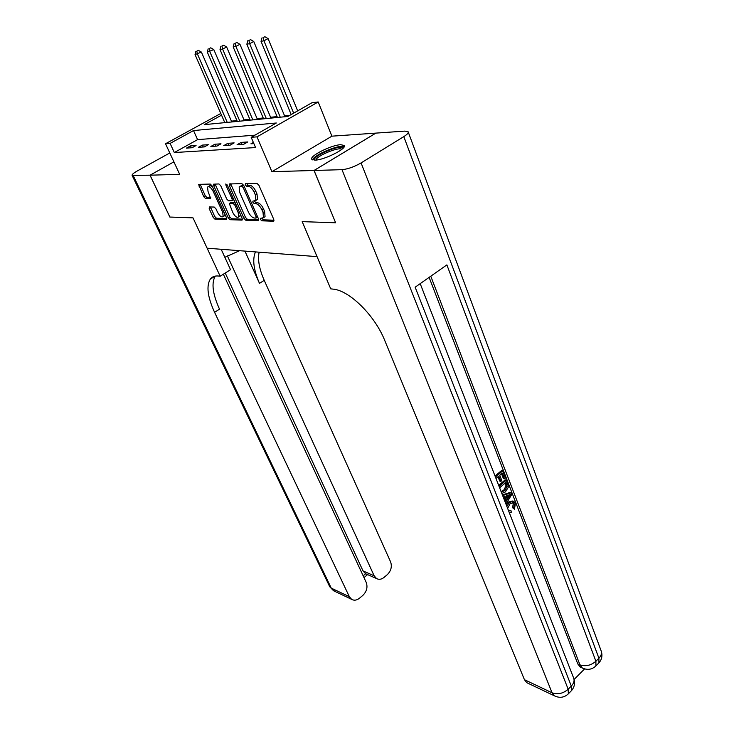 <?xml version="1.0" encoding="UTF-8"?>
<svg xmlns="http://www.w3.org/2000/svg" width="734" height="734" viewBox="0 0 734 734"><rect width="100%" height="100%" fill="white"/><g stroke="black" fill="none" stroke-linecap="round" stroke-linejoin="round"><path stroke-width="1.1" d="M260.487 219.503L261.809 220.815L273.461 221.228L273.764 219.402L258.937 185.317L257.001 183.408L245.431 183.573L245.266 184.904L246.596 186.216L248.074 186.197C250.331 186.546 252.368 188.555 254.184 192.216L255.423 195.051L255.854 200.428L252.826 201.153L252.927 202.318L254.248 203.63L255.735 203.648C257.992 204.034 260.029 206.043 261.827 209.667L263.047 212.465L263.46 217.695L260.396 218.374L260.487 219.503M261.974 218.282L263.387 219.842L274.002 220.209M246.743 183.555L248.211 185.252L249.688 185.243L248.074 186.197M254.404 201.033L255.854 202.667L257.331 202.685L255.735 203.648M315.014 160.131C324.18 160.122 347.292 148.479 344.2 145.479L340.769 144.699C331.401 144.928 308.959 156.25 311.831 159.342L315.014 160.131M209.364 206.951L209.208 208.667L213.209 217.411L214.943 219.163L226.696 219.411L226.54 217.842L212.062 185.849L210.273 184.06L198.657 184.372L203.749 196.721L205.492 198.483L210.63 198.354L208.025 191.391L207.566 187.042C209.19 186.069 211.062 187.509 213.19 191.372L222.723 212.401L223.154 216.594C221.521 217.539 219.64 216.099 217.521 212.264L215.943 208.814L214.181 207.034L209.364 206.951M254.909 135.175L197.593 139.634L174.316 152.544L170.105 143.414L165.526 143.754L220.796 113.467M169.884 217.044L193.014 217.86L169.893 217.062L150.057 175.197L179.683 174.343L165.526 143.754M221.163 249.276L230.549 269.69L220.163 276.223L193.014 217.86L207.126 248.202L317.042 256.634L302.188 221.631L330.722 288.847L332.942 289.104C349.219 290.269 374.826 315.372 384.772 340.53L524.443 679.693L552.06 692.777L341.989 169.673L314.079 170.472L375.891 133.111L404.911 131.102L408.141 131.771C408.682 132.836 407.242 134.45 403.81 136.616L361.073 162.93L568.18 689.226L571.309 686.07L415.141 287.196L446.878 264.891L595.898 661.261L598.916 658.214L403.81 136.616M335.566 222.787L302.188 221.631L335.631 222.787L314.014 170.481L375.826 133.12L331.896 136.166L318.207 101.971L257.001 136.863L251.166 137.304L276.333 123L193.51 130.56L170.105 143.414M331.896 136.166L271.901 171.692L314.014 170.481M271.901 171.692L257.001 136.863M174.316 152.544L255.579 147.562L251.166 137.304M243.982 218.42L245.817 220.255L258.634 220.512L258.496 218.897L243.78 185.491L241.881 183.619L229.21 183.968L229.366 185.647L243.982 218.42L245.541 217.475L247.376 219.301L258.744 219.686M241.954 220.117L230.054 219.695L228.265 217.906L213.778 185.83L213.612 184.179L218.943 183.94L220.76 185.748L226.705 198.978L228.513 200.786L232.265 200.648L232.109 199.015L225.907 185.133L225.797 183.968L227.329 185.115L242.174 218.365L241.954 220.117L242.376 219.861M169.793 152.966L137.249 170.985C133.57 173.068 131.863 174.527 132.102 175.371L150.02 175.197L173.903 161.847L150.057 175.197M253.368 142.414L250.936 143.809L253.881 143.607M247.78 141.946L241.174 142.405L237.082 144.726L243.67 144.295L247.78 141.946M234.146 142.891L227.779 143.341L223.732 145.626L230.081 145.194L234.146 142.891M220.998 143.809L214.851 144.24L210.851 146.479L216.98 146.075L220.998 143.809M208.309 144.69L202.382 145.103L198.428 147.305L204.336 146.919L208.309 144.69M196.061 145.543L190.335 145.938L186.427 148.112L192.134 147.727L196.061 145.543M289.783 115.348L284.59 115.871M277.076 116.614L270.589 117.256M263.212 117.99L257.074 118.605M249.844 119.321L244.027 119.899M236.935 120.605L231.421 121.156M221.54 115.174L204.245 124.661L287.856 116.449L312.106 102.659L318.207 101.971M197.593 139.634L193.51 130.56M241.174 142.405L242.037 144.396M227.779 143.341L228.632 145.295M214.851 144.24L215.704 146.158M202.382 145.103L203.226 146.993M190.335 145.938L191.17 147.791M264.112 217.301L265.057 216.723L264.644 211.493L263.047 212.465M257.331 202.685C259.597 203.07 261.625 205.07 263.423 208.695L264.644 211.493M256.478 200.052L257.46 199.465L257.038 194.079L255.423 195.051M249.688 185.243C251.946 185.583 253.982 187.583 255.799 191.253L257.038 194.079M230.678 183.775L245.541 217.475M255.927 218.09L256.111 216.833L243.202 187.565L241.881 186.262L239.156 186.867L239.623 192.253L248.422 212.108C250.184 215.649 252.175 217.631 254.386 218.044L255.927 218.09M257.506 217.126L256.203 217.97M243.716 185.363L241.881 186.262M240.128 186.289L243.486 185.307M242.422 219.136L231.595 218.769L230.054 219.695M215.071 183.995L229.806 216.97L231.595 218.769M233.559 199.877L232.265 200.648M232.806 212.566C234.981 216.512 236.926 217.97 238.633 216.97L238.229 212.704L234.862 205.181L233.036 203.355L229.292 203.483L232.806 212.566M239.468 216.466L240.541 214.695M235.137 202.602L233.036 203.355M229.568 203.318L231.219 202.382L234.614 202.419M224.008 216.08L225.017 214.475M212.759 187.399C211.135 185.72 209.924 185.298 209.126 186.133L208.291 186.619M200.107 184.197L205.291 195.822L207.034 197.574L210.731 197.602M210.484 206.97L214.732 216.502L216.466 218.255L226.788 218.604M297.665 110.871L268.103 38.608L263.928 40.792L261.029 41.37L291.178 114.55M293.664 113.146L263.928 40.792L263.185 37.572L264.855 36.7L263.185 37.572M261.029 41.37L262.02 37.81M264.855 36.7L268.103 38.608M284.948 116.734L253.762 41.508L249.643 43.655L246.853 44.214L277.434 117.468M280.26 117.192L249.643 43.655L248.918 40.489L250.569 39.636L248.918 40.489M246.853 44.214L247.808 40.719M250.569 39.636L253.762 41.508M270.947 118.11L239.954 44.297L235.88 46.407L233.183 46.948L263.57 118.835M266.304 118.559L235.88 46.407L235.183 43.306L236.816 42.462L235.183 43.306M233.183 46.948L234.1 43.526M236.816 42.462L239.954 44.297M257.432 119.44L226.641 46.985L222.613 49.068L220.017 49.591L250.193 120.147M252.835 119.89L222.613 49.068L221.934 46.013L223.549 45.187L221.934 46.013M220.017 49.591L220.897 46.233M223.549 45.187L226.641 46.985M244.376 120.715L213.796 49.582L207.309 52.132L237.284 121.413M239.834 121.165L209.814 51.637L209.162 48.637L210.75 47.811L209.162 48.637M207.309 52.132L208.153 48.839M210.75 47.811L213.796 49.582M314.748 160.14L314.657 160.021C311.748 156.397 340.53 144.066 342.64 148.02L342.806 148.479M344.182 146.717C339.87 144.011 313.73 154.892 312.565 159.874M341.842 149.323C339.172 146.451 315.914 156.131 316.015 160.058M508.598 510.791L511.02 510.717L511.295 512.341L509.35 512.809M506.203 504.708L508.332 502.038L512.763 500.983M506.818 506.304L509.488 502.386L513.754 501.285L515.387 503.359L514.479 509.222L512.543 507.689L513.268 503.753L512.451 502.542M502.386 494.918L510.029 492.468L511.185 492.808L511.8 494.395L505.946 504.056M504.854 501.249L505.46 500.285L504.074 496.707M495.046 476.045L501.579 470.531L502.735 470.852L505.478 477.99L504.524 478.807L503.368 478.476L501.551 473.751M504.524 478.807L502.322 473.1L499.762 475.265L501.817 480.586L500.854 481.403L499.698 481.073L498.019 476.742M574.116 679.455L584.594 668.903M581.594 667.692L580.227 667.096L577.796 663.921L579.943 664.857L430.775 276.213M429.124 277.369L577.796 663.921M498.68 485.385L505.175 479.862L506.332 480.183L508.212 485.495L508.185 487.459L505.414 491.927L501.808 493.431M341.989 169.673C347.778 169.123 354.146 166.875 361.073 162.93M314.079 170.472L335.631 222.787M528.067 683.29L526.773 682.675L524.443 679.693M500.854 481.403L498.79 476.082L495.991 478.458M495.432 477.027L502.735 470.852M499.065 486.367L506.332 480.183M500.909 491.11L501.845 491.817L504.882 490.495L507.176 486.266L505.919 482.421L499.615 487.789M501.249 491.496L503.735 490.156L506.02 485.926L505.148 483.082M504.882 490.495L503.735 490.156M507.176 486.266L506.02 485.926M506.708 484.458L505.552 484.128M505.377 502.597L506.616 500.643L504.964 496.386L503.203 497.01M502.634 495.551L511.185 492.808M508.763 495.046L506.084 495.991L507.405 499.395L510.543 494.422L508.763 495.046M506.616 500.643L505.46 500.285M506.882 498.047L508.781 495.046M508.543 510.745L511.02 510.717M514.479 509.222L513.699 508.047L514.424 504.111L513.396 502.753L510.038 503.781L507.625 508.378M514.424 504.111L513.268 503.753M513.699 508.047L512.543 507.689M509.488 502.386L508.332 502.038M224.852 257.304L239.568 250.689M220.163 276.223L218.503 276.03C214.86 275.654 212.117 276.69 210.273 279.159C206.171 286.012 207.612 297.077 214.585 312.335L349.347 596.696L351.586 599.32C354.118 600.751 356.779 600.366 359.55 598.173L362.871 595.357C366.743 591.476 367.872 587.172 366.238 582.457L223.347 274.213M150.02 175.197L169.848 217.062M227.393 255.854L374.156 575.786L376.514 578.53C378.937 579.842 381.451 579.465 384.065 577.392L387.304 574.649C391.075 570.85 392.176 566.611 390.616 561.923L264.222 280.324C259.258 269.039 257.561 259.662 259.13 252.184M255.487 251.909C252.239 259.35 253.579 269.837 259.497 283.37L244.936 251.101M363.147 575.786L365.578 573.759L363.036 570.933L374.156 575.786M225.228 273.039L363.036 570.933M215.282 276.094C211.236 283.021 212.649 294.04 219.521 309.152L214.585 312.335M365.578 573.759L366.569 574.171M231.77 121.954L201.391 52.086L195.042 54.591L224.806 122.642M227.265 122.404L197.455 54.105L196.822 51.16L198.4 50.352L196.822 51.16M195.042 54.591L195.859 51.352M198.4 50.352L201.391 52.086M263.387 219.842L261.809 220.815M248.211 185.252L246.596 186.216M255.854 202.667L254.248 203.63M263.423 208.695L261.827 209.667M255.799 191.253L254.184 192.216M273.947 220.934L273.461 221.228M230.953 184.72L229.366 185.647M258.689 220.411L258.23 220.695M247.376 219.301L245.817 220.255M257.276 216.126L256.111 216.833M244.385 186.867L243.202 187.565M241.954 185.326L240.348 186.28M229.806 216.97L228.265 217.906M215.346 184.913L213.778 185.83M233.238 198.345L232.109 199.015M226.971 184.509L225.907 185.133M239.348 212.034L238.229 212.704M235.99 204.511L234.862 205.181M231.219 202.382L229.65 203.309M223.787 211.759L222.723 212.401M214.273 190.739L213.19 191.372M207.034 197.574L205.492 198.483M205.291 195.822L203.749 196.721M200.391 185.096L198.841 185.996M216.466 218.255L214.943 219.163M214.732 216.502L213.209 217.411M210.741 207.768L209.208 208.667M580.227 667.096L582.365 668.032C587.484 670.298 591.999 669.591 595.925 665.912L595.898 661.261C590.934 665.49 585.613 666.683 579.943 664.857L582.365 668.032L583.759 668.637M408.269 132.129L601.018 650.517C602.073 653.031 601.375 655.59 598.916 658.214L598.935 662.866C601.843 659.536 602.632 655.673 601.311 651.278M598.531 663.27L595.513 666.325M526.773 682.675L554.381 695.814C559.602 698.291 564.253 697.63 568.336 693.832L568.18 689.226C563.07 693.593 557.702 694.777 552.06 692.777L554.381 695.814L555.711 696.447M573.538 677.803C574.685 680.501 573.942 683.253 571.309 686.07L571.447 690.685C574.676 686.923 575.373 682.629 573.538 677.803L420.197 283.636M571.07 691.07L567.942 694.226M509.194 496.56L508.038 496.212M259.497 283.37L264.222 280.324M133.258 175.683L331.254 588.117L349.347 596.696M334.704 591.283L329.667 586.576M265.057 216.723L263.46 217.695M257.46 199.465L255.854 200.428M240.192 216.025L238.633 216.97M224.687 215.668L223.154 216.594M512.699 502.542L513.396 502.753M215.117 276.122L210.273 279.159M365.385 573.649L376.514 578.53M132.102 175.371L329.749 586.75L333.484 590.705L351.586 599.32M363.991 577.612L367.569 574.612"/></g></svg>
